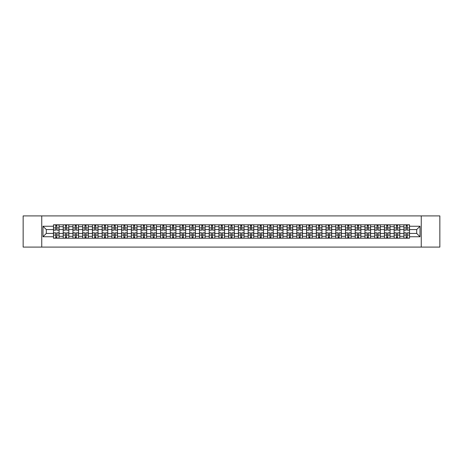 <?xml version="1.0" encoding="UTF-8"?>
<svg xmlns="http://www.w3.org/2000/svg" width="463" height="463" viewBox="0 0 463 463"><rect width="100%" height="100%" fill="white"/><g stroke="black" fill="none" stroke-linecap="round" stroke-linejoin="round"><path stroke-width="0.69" d="M421.255 247.097L439.85 247.097L439.85 215.903L23.15 215.903L23.15 247.097L421.255 247.097L421.255 215.903M63.211 238.208L63.211 226.696L59.09 226.696L59.09 238.208M59.09 226.696L59.09 224.792M63.211 226.696L63.211 224.792M68.825 224.792L68.825 238.208M72.946 238.208L72.946 224.792M78.56 224.792L78.56 238.208M82.68 238.208L82.68 224.792M88.294 224.792L88.294 238.208M92.415 238.208L92.415 224.792M98.029 224.792L98.029 238.208M102.149 238.208L102.149 224.792M107.763 224.792L107.763 238.208M111.884 238.208L111.884 224.792M117.498 224.792L117.498 238.208M121.613 238.208L121.613 224.792M127.232 224.792L127.232 238.208M131.347 238.208L131.347 224.792M136.967 224.792L136.967 238.208M141.082 238.208L141.082 224.792M146.702 224.792L146.702 238.208M150.816 238.208L150.816 224.792M156.436 224.792L156.436 238.208M160.551 238.208L160.551 224.792M166.171 224.792L166.171 238.208M170.286 238.208L170.286 224.792M175.905 224.792L175.905 238.208M180.02 238.208L180.02 224.792M185.634 224.792L185.634 238.208M189.755 238.208L189.755 224.792M195.369 224.792L195.369 238.208M199.489 238.208L199.489 224.792M205.103 224.792L205.103 238.208M209.224 238.208L209.224 224.792M214.838 224.792L214.838 238.208M218.958 238.208L218.958 224.792M224.572 224.792L224.572 238.208M228.693 238.208L228.693 224.792M234.307 224.792L234.307 238.208M238.428 238.208L238.428 224.792M244.042 224.792L244.042 238.208M248.162 238.208L248.162 224.792M253.776 224.792L253.776 238.208M257.897 238.208L257.897 224.792M263.511 224.792L263.511 238.208M267.631 238.208L267.631 224.792M273.245 224.792L273.245 238.208M277.366 238.208L277.366 224.792M282.98 224.792L282.98 238.208M287.095 238.208L287.095 224.792M292.714 224.792L292.714 238.208M296.829 238.208L296.829 224.792M302.449 224.792L302.449 238.208M306.564 238.208L306.564 224.792M312.184 224.792L312.184 238.208M316.298 238.208L316.298 224.792M321.918 224.792L321.918 238.208M326.033 238.208L326.033 224.792M331.653 224.792L331.653 238.208M335.768 238.208L335.768 224.792M341.387 224.792L341.387 238.208M345.502 238.208L345.502 224.792M351.116 224.792L351.116 238.208M355.237 238.208L355.237 224.792M360.851 224.792L360.851 238.208M364.971 238.208L364.971 224.792M370.585 224.792L370.585 238.208M374.706 238.208L374.706 224.792M380.32 224.792L380.32 238.208M384.44 238.208L384.44 224.792M390.054 224.792L390.054 238.208M394.175 238.208L394.175 224.792M399.789 224.792L399.789 238.208M403.91 238.208L403.91 224.792M403.91 233.433L399.789 233.433M394.175 233.433L390.054 233.433M384.44 233.433L380.32 233.433M374.706 233.433L370.585 233.433M364.971 233.433L360.851 233.433M355.237 233.433L351.116 233.433M345.502 233.433L341.387 233.433M335.768 233.433L331.653 233.433M326.033 233.433L321.918 233.433M316.298 233.433L312.184 233.433M306.564 233.433L302.449 233.433M296.829 233.433L292.714 233.433M287.095 233.433L282.98 233.433M277.366 233.433L273.245 233.433M267.631 233.433L263.511 233.433M257.897 233.433L253.776 233.433M248.162 233.433L244.042 233.433M238.428 233.433L234.307 233.433M228.693 233.433L224.572 233.433M218.958 233.433L214.838 233.433M209.224 233.433L205.103 233.433M199.489 233.433L195.369 233.433M189.755 233.433L185.634 233.433M180.02 233.433L175.905 233.433M170.286 233.433L166.171 233.433M160.551 233.433L156.436 233.433M150.816 233.433L146.702 233.433M141.082 233.433L136.967 233.433M131.347 233.433L127.232 233.433M121.613 233.433L117.498 233.433M111.884 233.433L107.763 233.433M102.149 233.433L98.029 233.433M92.415 233.433L88.294 233.433M82.68 233.433L78.56 233.433M72.946 233.433L68.825 233.433M63.211 233.433L59.09 233.433M403.91 229.567L399.789 229.567M394.175 229.567L390.054 229.567M384.44 229.567L380.32 229.567M374.706 229.567L370.585 229.567M364.971 229.567L360.851 229.567M355.237 229.567L351.116 229.567M345.502 229.567L341.387 229.567M335.768 229.567L331.653 229.567M326.033 229.567L321.918 229.567M316.298 229.567L312.184 229.567M306.564 229.567L302.449 229.567M296.829 229.567L292.714 229.567M287.095 229.567L282.98 229.567M277.366 229.567L273.245 229.567M267.631 229.567L263.511 229.567M257.897 229.567L253.776 229.567M248.162 229.567L244.042 229.567M238.428 229.567L234.307 229.567M228.693 229.567L224.572 229.567M218.958 229.567L214.838 229.567M209.224 229.567L205.103 229.567M199.489 229.567L195.369 229.567M189.755 229.567L185.634 229.567M180.02 229.567L175.905 229.567M170.286 229.567L166.171 229.567M160.551 229.567L156.436 229.567M150.816 229.567L146.702 229.567M141.082 229.567L136.967 229.567M131.347 229.567L127.232 229.567M121.613 229.567L117.498 229.567M111.884 229.567L107.763 229.567M102.149 229.567L98.029 229.567M92.415 229.567L88.294 229.567M82.68 229.567L78.56 229.567M72.946 229.567L68.825 229.567M63.211 229.567L59.09 229.567M46.3 233.433L53.477 233.433L53.477 229.567L46.3 229.567L46.3 233.433L42.995 236.743L42.995 226.257L53.477 226.257L53.477 229.567M409.524 229.567L409.524 233.433L416.7 233.433L416.7 229.567L409.524 229.567L409.524 224.792L53.477 224.792L53.477 226.257M409.524 226.257L420.005 226.257L420.005 236.743L409.524 236.743L409.524 233.433M53.477 233.433L53.477 238.208L409.524 238.208L409.524 236.743M53.477 236.743L42.995 236.743M41.745 247.097L41.745 215.903M56.816 237.27L55.751 237.27M55.751 225.73L56.816 225.73M66.55 237.27L65.486 237.27M65.486 225.73L66.55 225.73M76.285 237.27L75.22 237.27M75.22 225.73L76.285 225.73M86.02 237.27L84.955 237.27M84.955 225.73L86.02 225.73M95.748 237.27L94.689 237.27M94.689 225.73L95.748 225.73M105.483 237.27L104.424 237.27M104.424 225.73L105.483 225.73M115.218 237.27L114.158 237.27M114.158 225.73L115.218 225.73M124.952 237.27L123.893 237.27M123.893 225.73L124.952 225.73M134.687 237.27L133.628 237.27M133.628 225.73L134.687 225.73M144.421 237.27L143.362 237.27M143.362 225.73L144.421 225.73M154.156 237.27L153.097 237.27M153.097 225.73L154.156 225.73M163.89 237.27L162.831 237.27M162.831 225.73L163.89 225.73M173.625 237.27L172.566 237.27M172.566 225.73L173.625 225.73M183.36 237.27L182.3 237.27M182.3 225.73L183.36 225.73M193.094 237.27L192.035 237.27M192.035 225.73L193.094 225.73M202.829 237.27L201.77 237.27M201.77 225.73L202.829 225.73M212.563 237.27L211.498 237.27M211.498 225.73L212.563 225.73M222.298 237.27L221.233 237.27M221.233 225.73L222.298 225.73M232.032 237.27L230.968 237.27M230.968 225.73L232.032 225.73M241.767 237.27L240.702 237.27M240.702 225.73L241.767 225.73M251.502 237.27L250.437 237.27M250.437 225.73L251.502 225.73M261.23 237.27L260.171 237.27M260.171 225.73L261.23 225.73M270.965 237.27L269.906 237.27M269.906 225.73L270.965 225.73M280.7 237.27L279.64 237.27M279.64 225.73L280.7 225.73M290.434 237.27L289.375 237.27M289.375 225.73L290.434 225.73M300.169 237.27L299.11 237.27M299.11 225.73L300.169 225.73M309.903 237.27L308.844 237.27M308.844 225.73L309.903 225.73M319.638 237.27L318.579 237.27M318.579 225.73L319.638 225.73M329.372 237.27L328.313 237.27M328.313 225.73L329.372 225.73M339.107 237.27L338.048 237.27M338.048 225.73L339.107 225.73M348.842 237.27L347.782 237.27M347.782 225.73L348.842 225.73M358.576 237.27L357.517 237.27M357.517 225.73L358.576 225.73M368.311 237.27L367.252 237.27M367.252 225.73L368.311 225.73M378.045 237.27L376.98 237.27M376.98 225.73L378.045 225.73M387.78 237.27L386.715 237.27M386.715 225.73L387.78 225.73M397.514 237.27L396.45 237.27M396.45 225.73L397.514 225.73M407.249 237.27L406.184 237.27M406.184 225.73L407.249 225.73M42.995 226.257L46.3 229.567M416.7 233.433L420.005 236.743M416.7 229.567L420.005 226.257M56.816 230.157L56.816 224.856L59.061 224.856L59.061 230.157L56.816 230.157M55.751 225.666L56.816 225.666M57.719 224.856L53.505 224.856L53.505 230.157L55.751 230.157L55.751 224.856L54.848 224.856M55.751 232.843L55.751 238.144L53.505 238.144L53.505 232.843L55.751 232.843M56.816 237.334L55.751 237.334M54.848 238.144L59.061 238.144L59.061 232.843L56.816 232.843L56.816 238.144L57.719 238.144M66.55 230.157L66.55 224.856L68.796 224.856L68.796 230.157L66.55 230.157M65.486 225.666L66.55 225.666M67.453 224.856L63.24 224.856L63.24 230.157L65.486 230.157L65.486 224.856L64.583 224.856M76.285 230.157L76.285 224.856L78.531 224.856L78.531 230.157L76.285 230.157M75.22 225.666L76.285 225.666M77.188 224.856L72.975 224.856L72.975 230.157L75.22 230.157L75.22 224.856L74.317 224.856M65.486 232.843L65.486 238.144L63.24 238.144L63.24 232.843L65.486 232.843M66.55 237.334L65.486 237.334M64.583 238.144L68.796 238.144L68.796 232.843L66.55 232.843L66.55 238.144L67.453 238.144M75.22 232.843L75.22 238.144L72.975 238.144L72.975 232.843L75.22 232.843M76.285 237.334L75.22 237.334M74.317 238.144L78.531 238.144L78.531 232.843L76.285 232.843L76.285 238.144L77.188 238.144M86.02 230.157L86.02 224.856L88.265 224.856L88.265 230.157L86.02 230.157M84.955 225.666L86.02 225.666M86.922 224.856L82.709 224.856L82.709 230.157L84.955 230.157L84.955 224.856L84.052 224.856M95.748 230.157L95.748 224.856L98 224.856L98 230.157L95.748 230.157M94.689 225.666L95.748 225.666M96.657 224.856L92.444 224.856L92.444 230.157L94.689 230.157L94.689 224.856L93.786 224.856M105.483 230.157L105.483 224.856L107.734 224.856L107.734 230.157L105.483 230.157M104.424 225.666L105.483 225.666M106.392 224.856L102.178 224.856L102.178 230.157L104.424 230.157L104.424 224.856L103.521 224.856M84.955 232.843L84.955 238.144L82.709 238.144L82.709 232.843L84.955 232.843M86.02 237.334L84.955 237.334M84.052 238.144L88.265 238.144L88.265 232.843L86.02 232.843L86.02 238.144L86.922 238.144M94.689 232.843L94.689 238.144L92.444 238.144L92.444 232.843L94.689 232.843M95.748 237.334L94.689 237.334M93.786 238.144L98 238.144L98 232.843L95.748 232.843L95.748 238.144L96.657 238.144M104.424 232.843L104.424 238.144L102.178 238.144L102.178 232.843L104.424 232.843M105.483 237.334L104.424 237.334M103.521 238.144L107.734 238.144L107.734 232.843L105.483 232.843L105.483 238.144L106.392 238.144M114.158 232.843L114.158 238.144L111.913 238.144L111.913 232.843L114.158 232.843M115.218 237.334L114.158 237.334M113.256 238.144L117.463 238.144L117.463 232.843L115.218 232.843L115.218 238.144L116.126 238.144M123.893 232.843L123.893 238.144L121.647 238.144L121.647 232.843L123.893 232.843M124.952 237.334L123.893 237.334M122.99 238.144L127.198 238.144L127.198 232.843L124.952 232.843L124.952 238.144L125.861 238.144M133.628 232.843L133.628 238.144L131.382 238.144L131.382 232.843L133.628 232.843M134.687 237.334L133.628 237.334M132.725 238.144L136.932 238.144L136.932 232.843L134.687 232.843L134.687 238.144L135.595 238.144M143.362 232.843L143.362 238.144L141.117 238.144L141.117 232.843L143.362 232.843M144.421 237.334L143.362 237.334M142.459 238.144L146.667 238.144L146.667 232.843L144.421 232.843L144.421 238.144L145.33 238.144M153.097 232.843L153.097 238.144L150.851 238.144L150.851 232.843L153.097 232.843M154.156 237.334L153.097 237.334M152.188 238.144L156.401 238.144L156.401 232.843L154.156 232.843L154.156 238.144L155.059 238.144M162.831 232.843L162.831 238.144L160.586 238.144L160.586 232.843L162.831 232.843M163.89 237.334L162.831 237.334M161.923 238.144L166.136 238.144L166.136 232.843L163.89 232.843L163.89 238.144L164.793 238.144M172.566 232.843L172.566 238.144L170.32 238.144L170.32 232.843L172.566 232.843M173.625 237.334L172.566 237.334M171.657 238.144L175.871 238.144L175.871 232.843L173.625 232.843L173.625 238.144L174.528 238.144M182.3 232.843L182.3 238.144L180.055 238.144L180.055 232.843L182.3 232.843M183.36 237.334L182.3 237.334M181.392 238.144L185.605 238.144L185.605 232.843L183.36 232.843L183.36 238.144L184.262 238.144M192.035 232.843L192.035 238.144L189.784 238.144L189.784 232.843L192.035 232.843M193.094 237.334L192.035 237.334M191.126 238.144L195.34 238.144L195.34 232.843L193.094 232.843L193.094 238.144L193.997 238.144M201.77 232.843L201.77 238.144L199.518 238.144L199.518 232.843L201.77 232.843M202.829 237.334L201.77 237.334M200.861 238.144L205.074 238.144L205.074 232.843L202.829 232.843L202.829 238.144L203.732 238.144M211.498 232.843L211.498 238.144L209.253 238.144L209.253 232.843L211.498 232.843M212.563 237.334L211.498 237.334M210.596 238.144L214.809 238.144L214.809 232.843L212.563 232.843L212.563 238.144L213.466 238.144M221.233 232.843L221.233 238.144L218.987 238.144L218.987 232.843L221.233 232.843M222.298 237.334L221.233 237.334M220.33 238.144L224.543 238.144L224.543 232.843L222.298 232.843L222.298 238.144L223.201 238.144M230.968 232.843L230.968 238.144L228.722 238.144L228.722 232.843L230.968 232.843M232.032 237.334L230.968 237.334M230.065 238.144L234.278 238.144L234.278 232.843L232.032 232.843L232.032 238.144L232.935 238.144M240.702 232.843L240.702 238.144L238.457 238.144L238.457 232.843L240.702 232.843M241.767 237.334L240.702 237.334M239.799 238.144L244.013 238.144L244.013 232.843L241.767 232.843L241.767 238.144L242.67 238.144M250.437 232.843L250.437 238.144L248.191 238.144L248.191 232.843L250.437 232.843M251.502 237.334L250.437 237.334M249.534 238.144L253.747 238.144L253.747 232.843L251.502 232.843L251.502 238.144L252.404 238.144M260.171 232.843L260.171 238.144L257.926 238.144L257.926 232.843L260.171 232.843M261.23 237.334L260.171 237.334M259.268 238.144L263.482 238.144L263.482 232.843L261.23 232.843L261.23 238.144L262.139 238.144M115.218 230.157L115.218 224.856L117.463 224.856L117.463 230.157L115.218 230.157M114.158 225.666L115.218 225.666M116.126 224.856L111.913 224.856L111.913 230.157L114.158 230.157L114.158 224.856L113.256 224.856M124.952 230.157L124.952 224.856L127.198 224.856L127.198 230.157L124.952 230.157M123.893 225.666L124.952 225.666M125.861 224.856L121.647 224.856L121.647 230.157L123.893 230.157L123.893 224.856L122.99 224.856M134.687 230.157L134.687 224.856L136.932 224.856L136.932 230.157L134.687 230.157M133.628 225.666L134.687 225.666M135.595 224.856L131.382 224.856L131.382 230.157L133.628 230.157L133.628 224.856L132.725 224.856M144.421 230.157L144.421 224.856L146.667 224.856L146.667 230.157L144.421 230.157M143.362 225.666L144.421 225.666M145.33 224.856L141.117 224.856L141.117 230.157L143.362 230.157L143.362 224.856L142.459 224.856M154.156 230.157L154.156 224.856L156.401 224.856L156.401 230.157L154.156 230.157M153.097 225.666L154.156 225.666M155.059 224.856L150.851 224.856L150.851 230.157L153.097 230.157L153.097 224.856L152.188 224.856M163.89 230.157L163.89 224.856L166.136 224.856L166.136 230.157L163.89 230.157M162.831 225.666L163.89 225.666M164.793 224.856L160.586 224.856L160.586 230.157L162.831 230.157L162.831 224.856L161.923 224.856M173.625 230.157L173.625 224.856L175.871 224.856L175.871 230.157L173.625 230.157M172.566 225.666L173.625 225.666M174.528 224.856L170.32 224.856L170.32 230.157L172.566 230.157L172.566 224.856L171.657 224.856M183.36 230.157L183.36 224.856L185.605 224.856L185.605 230.157L183.36 230.157M182.3 225.666L183.36 225.666M184.262 224.856L180.055 224.856L180.055 230.157L182.3 230.157L182.3 224.856L181.392 224.856M193.094 230.157L193.094 224.856L195.34 224.856L195.34 230.157L193.094 230.157M192.035 225.666L193.094 225.666M193.997 224.856L189.784 224.856L189.784 230.157L192.035 230.157L192.035 224.856L191.126 224.856M202.829 230.157L202.829 224.856L205.074 224.856L205.074 230.157L202.829 230.157M201.77 225.666L202.829 225.666M203.732 224.856L199.518 224.856L199.518 230.157L201.77 230.157L201.77 224.856L200.861 224.856M212.563 230.157L212.563 224.856L214.809 224.856L214.809 230.157L212.563 230.157M211.498 225.666L212.563 225.666M213.466 224.856L209.253 224.856L209.253 230.157L211.498 230.157L211.498 224.856L210.596 224.856M222.298 230.157L222.298 224.856L224.543 224.856L224.543 230.157L222.298 230.157M221.233 225.666L222.298 225.666M223.201 224.856L218.987 224.856L218.987 230.157L221.233 230.157L221.233 224.856L220.33 224.856M232.032 230.157L232.032 224.856L234.278 224.856L234.278 230.157L232.032 230.157M230.968 225.666L232.032 225.666M232.935 224.856L228.722 224.856L228.722 230.157L230.968 230.157L230.968 224.856L230.065 224.856M241.767 230.157L241.767 224.856L244.013 224.856L244.013 230.157L241.767 230.157M240.702 225.666L241.767 225.666M242.67 224.856L238.457 224.856L238.457 230.157L240.702 230.157L240.702 224.856L239.799 224.856M251.502 230.157L251.502 224.856L253.747 224.856L253.747 230.157L251.502 230.157M250.437 225.666L251.502 225.666M252.404 224.856L248.191 224.856L248.191 230.157L250.437 230.157L250.437 224.856L249.534 224.856M261.23 230.157L261.23 224.856L263.482 224.856L263.482 230.157L261.23 230.157M260.171 225.666L261.23 225.666M262.139 224.856L257.926 224.856L257.926 230.157L260.171 230.157L260.171 224.856L259.268 224.856M270.965 230.157L270.965 224.856L273.216 224.856L273.216 230.157L270.965 230.157M269.906 225.666L270.965 225.666M271.874 224.856L267.66 224.856L267.66 230.157L269.906 230.157L269.906 224.856L269.003 224.856M280.7 230.157L280.7 224.856L282.945 224.856L282.945 230.157L280.7 230.157M279.64 225.666L280.7 225.666M281.608 224.856L277.395 224.856L277.395 230.157L279.64 230.157L279.64 224.856L278.738 224.856M290.434 230.157L290.434 224.856L292.68 224.856L292.68 230.157L290.434 230.157M289.375 225.666L290.434 225.666M291.343 224.856L287.129 224.856L287.129 230.157L289.375 230.157L289.375 224.856L288.472 224.856M300.169 230.157L300.169 224.856L302.414 224.856L302.414 230.157L300.169 230.157M299.11 225.666L300.169 225.666M301.077 224.856L296.864 224.856L296.864 230.157L299.11 230.157L299.11 224.856L298.207 224.856M269.906 232.843L269.906 238.144L267.66 238.144L267.66 232.843L269.906 232.843M270.965 237.334L269.906 237.334M269.003 238.144L273.216 238.144L273.216 232.843L270.965 232.843L270.965 238.144L271.874 238.144M279.64 232.843L279.64 238.144L277.395 238.144L277.395 232.843L279.64 232.843M280.7 237.334L279.64 237.334M278.738 238.144L282.945 238.144L282.945 232.843L280.7 232.843L280.7 238.144L281.608 238.144M289.375 232.843L289.375 238.144L287.129 238.144L287.129 232.843L289.375 232.843M290.434 237.334L289.375 237.334M288.472 238.144L292.68 238.144L292.68 232.843L290.434 232.843L290.434 238.144L291.343 238.144M299.11 232.843L299.11 238.144L296.864 238.144L296.864 232.843L299.11 232.843M300.169 237.334L299.11 237.334M298.207 238.144L302.414 238.144L302.414 232.843L300.169 232.843L300.169 238.144L301.077 238.144M309.903 230.157L309.903 224.856L312.149 224.856L312.149 230.157L309.903 230.157M308.844 225.666L309.903 225.666M310.812 224.856L306.599 224.856L306.599 230.157L308.844 230.157L308.844 224.856L307.941 224.856M308.844 232.843L308.844 238.144L306.599 238.144L306.599 232.843L308.844 232.843M309.903 237.334L308.844 237.334M307.941 238.144L312.149 238.144L312.149 232.843L309.903 232.843L309.903 238.144L310.812 238.144M319.638 230.157L319.638 224.856L321.883 224.856L321.883 230.157L319.638 230.157M318.579 225.666L319.638 225.666M320.541 224.856L316.333 224.856L316.333 230.157L318.579 230.157L318.579 224.856L317.67 224.856M318.579 232.843L318.579 238.144L316.333 238.144L316.333 232.843L318.579 232.843M319.638 237.334L318.579 237.334M317.67 238.144L321.883 238.144L321.883 232.843L319.638 232.843L319.638 238.144L320.541 238.144M329.372 230.157L329.372 224.856L331.618 224.856L331.618 230.157L329.372 230.157M328.313 225.666L329.372 225.666M330.275 224.856L326.068 224.856L326.068 230.157L328.313 230.157L328.313 224.856L327.405 224.856M328.313 232.843L328.313 238.144L326.068 238.144L326.068 232.843L328.313 232.843M329.372 237.334L328.313 237.334M327.405 238.144L331.618 238.144L331.618 232.843L329.372 232.843L329.372 238.144L330.275 238.144M339.107 230.157L339.107 224.856L341.353 224.856L341.353 230.157L339.107 230.157M338.048 225.666L339.107 225.666M340.01 224.856L335.802 224.856L335.802 230.157L338.048 230.157L338.048 224.856L337.139 224.856M338.048 232.843L338.048 238.144L335.802 238.144L335.802 232.843L338.048 232.843M339.107 237.334L338.048 237.334M337.139 238.144L341.353 238.144L341.353 232.843L339.107 232.843L339.107 238.144L340.01 238.144M348.842 230.157L348.842 224.856L351.087 224.856L351.087 230.157L348.842 230.157M347.782 225.666L348.842 225.666M349.744 224.856L345.537 224.856L345.537 230.157L347.782 230.157L347.782 224.856L346.874 224.856M347.782 232.843L347.782 238.144L345.537 238.144L345.537 232.843L347.782 232.843M348.842 237.334L347.782 237.334M346.874 238.144L351.087 238.144L351.087 232.843L348.842 232.843L348.842 238.144L349.744 238.144M358.576 230.157L358.576 224.856L360.822 224.856L360.822 230.157L358.576 230.157M357.517 225.666L358.576 225.666M359.479 224.856L355.266 224.856L355.266 230.157L357.517 230.157L357.517 224.856L356.608 224.856M357.517 232.843L357.517 238.144L355.266 238.144L355.266 232.843L357.517 232.843M358.576 237.334L357.517 237.334M356.608 238.144L360.822 238.144L360.822 232.843L358.576 232.843L358.576 238.144L359.479 238.144M368.311 230.157L368.311 224.856L370.556 224.856L370.556 230.157L368.311 230.157M367.252 225.666L368.311 225.666M369.214 224.856L365 224.856L365 230.157L367.252 230.157L367.252 224.856L366.343 224.856M367.252 232.843L367.252 238.144L365 238.144L365 232.843L367.252 232.843M368.311 237.334L367.252 237.334M366.343 238.144L370.556 238.144L370.556 232.843L368.311 232.843L368.311 238.144L369.214 238.144M378.045 230.157L378.045 224.856L380.291 224.856L380.291 230.157L378.045 230.157M376.98 225.666L378.045 225.666M378.948 224.856L374.735 224.856L374.735 230.157L376.98 230.157L376.98 224.856L376.078 224.856M376.98 232.843L376.98 238.144L374.735 238.144L374.735 232.843L376.98 232.843M378.045 237.334L376.98 237.334M376.078 238.144L380.291 238.144L380.291 232.843L378.045 232.843L378.045 238.144L378.948 238.144M387.78 230.157L387.78 224.856L390.025 224.856L390.025 230.157L387.78 230.157M386.715 225.666L387.78 225.666M388.683 224.856L384.469 224.856L384.469 230.157L386.715 230.157L386.715 224.856L385.812 224.856M386.715 232.843L386.715 238.144L384.469 238.144L384.469 232.843L386.715 232.843M387.78 237.334L386.715 237.334M385.812 238.144L390.025 238.144L390.025 232.843L387.78 232.843L387.78 238.144L388.683 238.144M397.514 230.157L397.514 224.856L399.76 224.856L399.76 230.157L397.514 230.157M396.45 225.666L397.514 225.666M398.417 224.856L394.204 224.856L394.204 230.157L396.45 230.157L396.45 224.856L395.547 224.856M396.45 232.843L396.45 238.144L394.204 238.144L394.204 232.843L396.45 232.843M397.514 237.334L396.45 237.334M395.547 238.144L399.76 238.144L399.76 232.843L397.514 232.843L397.514 238.144L398.417 238.144M407.249 230.157L407.249 224.856L409.495 224.856L409.495 230.157L407.249 230.157M406.184 225.666L407.249 225.666M408.152 224.856L403.939 224.856L403.939 230.157L406.184 230.157L406.184 224.856L405.281 224.856M406.184 232.843L406.184 238.144L403.939 238.144L403.939 232.843L406.184 232.843M407.249 237.334L406.184 237.334M405.281 238.144L409.495 238.144L409.495 232.843L407.249 232.843L407.249 238.144L408.152 238.144M394.175 226.696L390.054 226.696M384.44 226.696L380.32 226.696M374.706 226.696L370.585 226.696M364.971 226.696L360.851 226.696M355.237 226.696L351.116 226.696M345.502 226.696L341.387 226.696M335.768 226.696L331.653 226.696M326.033 226.696L321.918 226.696M316.298 226.696L312.184 226.696M306.564 226.696L302.449 226.696M296.829 226.696L292.714 226.696M287.095 226.696L282.98 226.696M277.366 226.696L273.245 226.696M267.631 226.696L263.511 226.696M257.897 226.696L253.776 226.696M248.162 226.696L244.042 226.696M238.428 226.696L234.307 226.696M228.693 226.696L224.572 226.696M218.958 226.696L214.838 226.696M209.224 226.696L205.103 226.696M199.489 226.696L195.369 226.696M189.755 226.696L185.634 226.696M180.02 226.696L175.905 226.696M170.286 226.696L166.171 226.696M160.551 226.696L156.436 226.696M150.816 226.696L146.702 226.696M141.082 226.696L136.967 226.696M131.347 226.696L127.232 226.696M121.613 226.696L117.498 226.696M111.884 226.696L107.763 226.696M102.149 226.696L98.029 226.696M92.415 226.696L88.294 226.696M82.68 226.696L78.56 226.696M72.946 226.696L68.825 226.696M403.91 226.696L399.789 226.696M394.175 236.304L390.054 236.304M384.44 236.304L380.32 236.304M374.706 236.304L370.585 236.304M364.971 236.304L360.851 236.304M355.237 236.304L351.116 236.304M345.502 236.304L341.387 236.304M335.768 236.304L331.653 236.304M326.033 236.304L321.918 236.304M316.298 236.304L312.184 236.304M306.564 236.304L302.449 236.304M296.829 236.304L292.714 236.304M287.095 236.304L282.98 236.304M277.366 236.304L273.245 236.304M267.631 236.304L263.511 236.304M257.897 236.304L253.776 236.304M248.162 236.304L244.042 236.304M238.428 236.304L234.307 236.304M228.693 236.304L224.572 236.304M218.958 236.304L214.838 236.304M209.224 236.304L205.103 236.304M199.489 236.304L195.369 236.304M189.755 236.304L185.634 236.304M180.02 236.304L175.905 236.304M170.286 236.304L166.171 236.304M160.551 236.304L156.436 236.304M150.816 236.304L146.702 236.304M141.082 236.304L136.967 236.304M131.347 236.304L127.232 236.304M121.613 236.304L117.498 236.304M111.884 236.304L107.763 236.304M102.149 236.304L98.029 236.304M92.415 236.304L88.294 236.304M82.68 236.304L78.56 236.304M72.946 236.304L68.825 236.304M63.211 236.304L59.09 236.304M403.91 236.304L399.789 236.304M56.816 230.024L59.061 230.024M56.816 227.918L59.061 227.918M53.505 230.024L55.751 230.024M53.505 227.918L55.751 227.918M55.751 232.976L53.505 232.976M55.751 235.082L53.505 235.082M59.061 232.976L56.816 232.976M59.061 235.082L56.816 235.082M66.55 230.024L68.796 230.024M66.55 227.918L68.796 227.918M63.24 230.024L65.486 230.024M63.24 227.918L65.486 227.918M76.285 230.024L78.531 230.024M76.285 227.918L78.531 227.918M72.975 230.024L75.22 230.024M72.975 227.918L75.22 227.918M65.486 232.976L63.24 232.976M65.486 235.082L63.24 235.082M68.796 232.976L66.55 232.976M68.796 235.082L66.55 235.082M75.22 232.976L72.975 232.976M75.22 235.082L72.975 235.082M78.531 232.976L76.285 232.976M78.531 235.082L76.285 235.082M86.02 230.024L88.265 230.024M86.02 227.918L88.265 227.918M82.709 230.024L84.955 230.024M82.709 227.918L84.955 227.918M95.748 230.024L98 230.024M95.748 227.918L98 227.918M92.444 230.024L94.689 230.024M92.444 227.918L94.689 227.918M105.483 230.024L107.734 230.024M105.483 227.918L107.734 227.918M102.178 230.024L104.424 230.024M102.178 227.918L104.424 227.918M84.955 232.976L82.709 232.976M84.955 235.082L82.709 235.082M88.265 232.976L86.02 232.976M88.265 235.082L86.02 235.082M94.689 232.976L92.444 232.976M94.689 235.082L92.444 235.082M98 232.976L95.748 232.976M98 235.082L95.748 235.082M104.424 232.976L102.178 232.976M104.424 235.082L102.178 235.082M107.734 232.976L105.483 232.976M107.734 235.082L105.483 235.082M114.158 232.976L111.913 232.976M114.158 235.082L111.913 235.082M117.463 232.976L115.218 232.976M117.463 235.082L115.218 235.082M123.893 232.976L121.647 232.976M123.893 235.082L121.647 235.082M127.198 232.976L124.952 232.976M127.198 235.082L124.952 235.082M133.628 232.976L131.382 232.976M133.628 235.082L131.382 235.082M136.932 232.976L134.687 232.976M136.932 235.082L134.687 235.082M143.362 232.976L141.117 232.976M143.362 235.082L141.117 235.082M146.667 232.976L144.421 232.976M146.667 235.082L144.421 235.082M153.097 232.976L150.851 232.976M153.097 235.082L150.851 235.082M156.401 232.976L154.156 232.976M156.401 235.082L154.156 235.082M162.831 232.976L160.586 232.976M162.831 235.082L160.586 235.082M166.136 232.976L163.89 232.976M166.136 235.082L163.89 235.082M172.566 232.976L170.32 232.976M172.566 235.082L170.32 235.082M175.871 232.976L173.625 232.976M175.871 235.082L173.625 235.082M182.3 232.976L180.055 232.976M182.3 235.082L180.055 235.082M185.605 232.976L183.36 232.976M185.605 235.082L183.36 235.082M192.035 232.976L189.784 232.976M192.035 235.082L189.784 235.082M195.34 232.976L193.094 232.976M195.34 235.082L193.094 235.082M201.77 232.976L199.518 232.976M201.77 235.082L199.518 235.082M205.074 232.976L202.829 232.976M205.074 235.082L202.829 235.082M211.498 232.976L209.253 232.976M211.498 235.082L209.253 235.082M214.809 232.976L212.563 232.976M214.809 235.082L212.563 235.082M221.233 232.976L218.987 232.976M221.233 235.082L218.987 235.082M224.543 232.976L222.298 232.976M224.543 235.082L222.298 235.082M230.968 232.976L228.722 232.976M230.968 235.082L228.722 235.082M234.278 232.976L232.032 232.976M234.278 235.082L232.032 235.082M240.702 232.976L238.457 232.976M240.702 235.082L238.457 235.082M244.013 232.976L241.767 232.976M244.013 235.082L241.767 235.082M250.437 232.976L248.191 232.976M250.437 235.082L248.191 235.082M253.747 232.976L251.502 232.976M253.747 235.082L251.502 235.082M260.171 232.976L257.926 232.976M260.171 235.082L257.926 235.082M263.482 232.976L261.23 232.976M263.482 235.082L261.23 235.082M115.218 230.024L117.463 230.024M115.218 227.918L117.463 227.918M111.913 230.024L114.158 230.024M111.913 227.918L114.158 227.918M124.952 230.024L127.198 230.024M124.952 227.918L127.198 227.918M121.647 230.024L123.893 230.024M121.647 227.918L123.893 227.918M134.687 230.024L136.932 230.024M134.687 227.918L136.932 227.918M131.382 230.024L133.628 230.024M131.382 227.918L133.628 227.918M144.421 230.024L146.667 230.024M144.421 227.918L146.667 227.918M141.117 230.024L143.362 230.024M141.117 227.918L143.362 227.918M154.156 230.024L156.401 230.024M154.156 227.918L156.401 227.918M150.851 230.024L153.097 230.024M150.851 227.918L153.097 227.918M163.89 230.024L166.136 230.024M163.89 227.918L166.136 227.918M160.586 230.024L162.831 230.024M160.586 227.918L162.831 227.918M173.625 230.024L175.871 230.024M173.625 227.918L175.871 227.918M170.32 230.024L172.566 230.024M170.32 227.918L172.566 227.918M183.36 230.024L185.605 230.024M183.36 227.918L185.605 227.918M180.055 230.024L182.3 230.024M180.055 227.918L182.3 227.918M193.094 230.024L195.34 230.024M193.094 227.918L195.34 227.918M189.784 230.024L192.035 230.024M189.784 227.918L192.035 227.918M202.829 230.024L205.074 230.024M202.829 227.918L205.074 227.918M199.518 230.024L201.77 230.024M199.518 227.918L201.77 227.918M212.563 230.024L214.809 230.024M212.563 227.918L214.809 227.918M209.253 230.024L211.498 230.024M209.253 227.918L211.498 227.918M222.298 230.024L224.543 230.024M222.298 227.918L224.543 227.918M218.987 230.024L221.233 230.024M218.987 227.918L221.233 227.918M232.032 230.024L234.278 230.024M232.032 227.918L234.278 227.918M228.722 230.024L230.968 230.024M228.722 227.918L230.968 227.918M241.767 230.024L244.013 230.024M241.767 227.918L244.013 227.918M238.457 230.024L240.702 230.024M238.457 227.918L240.702 227.918M251.502 230.024L253.747 230.024M251.502 227.918L253.747 227.918M248.191 230.024L250.437 230.024M248.191 227.918L250.437 227.918M261.23 230.024L263.482 230.024M261.23 227.918L263.482 227.918M257.926 230.024L260.171 230.024M257.926 227.918L260.171 227.918M270.965 230.024L273.216 230.024M270.965 227.918L273.216 227.918M267.66 230.024L269.906 230.024M267.66 227.918L269.906 227.918M280.7 230.024L282.945 230.024M280.7 227.918L282.945 227.918M277.395 230.024L279.64 230.024M277.395 227.918L279.64 227.918M290.434 230.024L292.68 230.024M290.434 227.918L292.68 227.918M287.129 230.024L289.375 230.024M287.129 227.918L289.375 227.918M300.169 230.024L302.414 230.024M300.169 227.918L302.414 227.918M296.864 230.024L299.11 230.024M296.864 227.918L299.11 227.918M269.906 232.976L267.66 232.976M269.906 235.082L267.66 235.082M273.216 232.976L270.965 232.976M273.216 235.082L270.965 235.082M279.64 232.976L277.395 232.976M279.64 235.082L277.395 235.082M282.945 232.976L280.7 232.976M282.945 235.082L280.7 235.082M289.375 232.976L287.129 232.976M289.375 235.082L287.129 235.082M292.68 232.976L290.434 232.976M292.68 235.082L290.434 235.082M299.11 232.976L296.864 232.976M299.11 235.082L296.864 235.082M302.414 232.976L300.169 232.976M302.414 235.082L300.169 235.082M309.903 230.024L312.149 230.024M309.903 227.918L312.149 227.918M306.599 230.024L308.844 230.024M306.599 227.918L308.844 227.918M308.844 232.976L306.599 232.976M308.844 235.082L306.599 235.082M312.149 232.976L309.903 232.976M312.149 235.082L309.903 235.082M319.638 230.024L321.883 230.024M319.638 227.918L321.883 227.918M316.333 230.024L318.579 230.024M316.333 227.918L318.579 227.918M318.579 232.976L316.333 232.976M318.579 235.082L316.333 235.082M321.883 232.976L319.638 232.976M321.883 235.082L319.638 235.082M329.372 230.024L331.618 230.024M329.372 227.918L331.618 227.918M326.068 230.024L328.313 230.024M326.068 227.918L328.313 227.918M328.313 232.976L326.068 232.976M328.313 235.082L326.068 235.082M331.618 232.976L329.372 232.976M331.618 235.082L329.372 235.082M339.107 230.024L341.353 230.024M339.107 227.918L341.353 227.918M335.802 230.024L338.048 230.024M335.802 227.918L338.048 227.918M338.048 232.976L335.802 232.976M338.048 235.082L335.802 235.082M341.353 232.976L339.107 232.976M341.353 235.082L339.107 235.082M348.842 230.024L351.087 230.024M348.842 227.918L351.087 227.918M345.537 230.024L347.782 230.024M345.537 227.918L347.782 227.918M347.782 232.976L345.537 232.976M347.782 235.082L345.537 235.082M351.087 232.976L348.842 232.976M351.087 235.082L348.842 235.082M358.576 230.024L360.822 230.024M358.576 227.918L360.822 227.918M355.266 230.024L357.517 230.024M355.266 227.918L357.517 227.918M357.517 232.976L355.266 232.976M357.517 235.082L355.266 235.082M360.822 232.976L358.576 232.976M360.822 235.082L358.576 235.082M368.311 230.024L370.556 230.024M368.311 227.918L370.556 227.918M365 230.024L367.252 230.024M365 227.918L367.252 227.918M367.252 232.976L365 232.976M367.252 235.082L365 235.082M370.556 232.976L368.311 232.976M370.556 235.082L368.311 235.082M378.045 230.024L380.291 230.024M378.045 227.918L380.291 227.918M374.735 230.024L376.98 230.024M374.735 227.918L376.98 227.918M376.98 232.976L374.735 232.976M376.98 235.082L374.735 235.082M380.291 232.976L378.045 232.976M380.291 235.082L378.045 235.082M387.78 230.024L390.025 230.024M387.78 227.918L390.025 227.918M384.469 230.024L386.715 230.024M384.469 227.918L386.715 227.918M386.715 232.976L384.469 232.976M386.715 235.082L384.469 235.082M390.025 232.976L387.78 232.976M390.025 235.082L387.78 235.082M397.514 230.024L399.76 230.024M397.514 227.918L399.76 227.918M394.204 230.024L396.45 230.024M394.204 227.918L396.45 227.918M396.45 232.976L394.204 232.976M396.45 235.082L394.204 235.082M399.76 232.976L397.514 232.976M399.76 235.082L397.514 235.082M407.249 230.024L409.495 230.024M407.249 227.918L409.495 227.918M403.939 230.024L406.184 230.024M403.939 227.918L406.184 227.918M406.184 232.976L403.939 232.976M406.184 235.082L403.939 235.082M409.495 232.976L407.249 232.976M409.495 235.082L407.249 235.082"/></g></svg>

